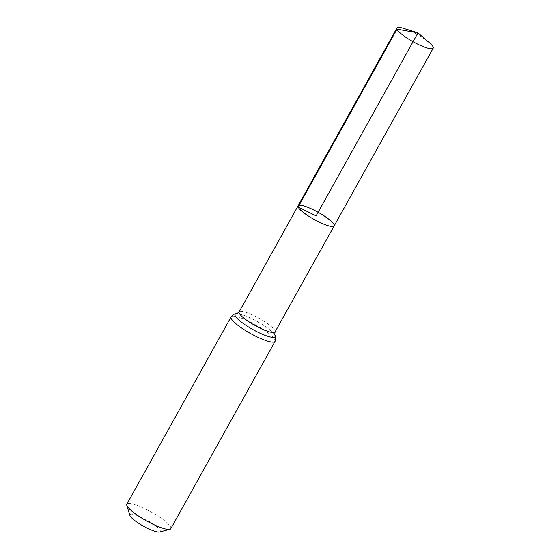 <?xml version="1.0" encoding="UTF-8"?>
<svg xmlns="http://www.w3.org/2000/svg" width="560" height="560" viewBox="0 0 560 560"><rect width="100%" height="100%" fill="white"/><g stroke="black" fill="none" stroke-linecap="round" stroke-linejoin="round"><path stroke-width="0.42" stroke-dasharray="2.8 2.1" d="M159.621 532A17.367 3.465 29.1 0 0 146.79 520.093A17.367 3.465 29.1 0 0 129.906 515.459M170.814 528.675A25.165 5.019 29.1 0 0 151.263 512.05A25.165 5.019 29.1 0 0 126.833 504.196M334.145 225.911A20.636 4.116 29.1 0 0 318.115 212.275A20.636 4.116 29.1 0 0 298.081 205.835M429.569 42.896A20.762 4.137 29.1 0 0 403.34 28.301M275.051 331.919A20.559 4.095 29.1 0 0 259.077 318.339A20.559 4.095 29.1 0 0 239.127 311.927M275.044 341.411A25.165 5.019 29.1 0 0 255.493 324.786A25.165 5.019 29.1 0 0 231.063 316.932M274.722 334.838L274.736 334.866A22.862 4.557 29.1 0 0 274.722 334.838A22.862 4.557 29.1 0 0 257.285 321.566A22.862 4.557 29.1 0 0 236.81 313.74A22.862 4.557 29.1 0 0 236.782 313.74L236.81 313.74"/><path stroke-width="0.84" d="M126.798 505.344A25.165 5.019 29.1 0 0 126.903 505.631A25.165 5.019 29.1 0 0 146.839 521.073A25.165 5.019 29.1 0 0 169.855 529.312L159.621 532A17.367 3.465 29.1 0 1 143.731 526.316A17.367 3.465 29.1 0 1 129.976 515.662A17.367 3.465 29.1 0 1 129.906 515.459L126.798 505.344A25.165 5.019 29.1 0 1 126.833 504.196L231.063 316.932C232.708 314.692 234.626 313.628 236.81 313.74L239.127 311.927L298.081 205.835A20.636 4.116 29.1 0 0 298.137 207.018A20.636 4.116 29.1 0 0 316.337 220.668A20.636 4.116 29.1 0 0 334.145 225.911A20.636 4.116 29.1 0 0 318.115 212.275A20.636 4.116 29.1 0 0 298.081 205.835A20.636 4.116 29.1 0 0 298.137 207.018A20.636 4.116 29.1 0 0 316.337 220.668A20.636 4.116 29.1 0 0 334.145 225.911L433.202 48.195A20.762 4.137 29.1 0 0 433.146 47.012A20.762 4.137 29.1 0 0 429.569 42.896L417.977 32.865L316.113 215.873L298.137 207.018L396.977 29.183L417.977 32.865L403.34 28.301A20.762 4.137 29.1 0 0 396.921 28A20.762 4.137 29.1 0 0 396.977 29.183A20.762 4.137 29.1 0 0 415.289 42.924A20.762 4.137 29.1 0 0 433.202 48.195M169.855 529.312A25.165 5.019 29.1 0 0 170.814 528.675L275.044 341.411C276.08 338.835 275.968 336.644 274.722 334.838L275.051 331.919L334.145 225.911M239.127 311.927A20.559 4.095 29.1 0 0 239.183 313.096A20.559 4.095 29.1 0 0 257.313 326.704A20.559 4.095 29.1 0 0 275.051 331.919M231.063 316.932A25.165 5.019 29.1 0 0 231.133 318.367A25.165 5.019 29.1 0 0 253.33 335.02A25.165 5.019 29.1 0 0 275.044 341.411M236.782 313.74A22.862 4.557 29.1 0 0 235.158 315.735A22.862 4.557 29.1 0 0 258.496 332.465A22.862 4.557 29.1 0 0 274.743 334.866M298.081 205.835L396.921 28"/></g></svg>
